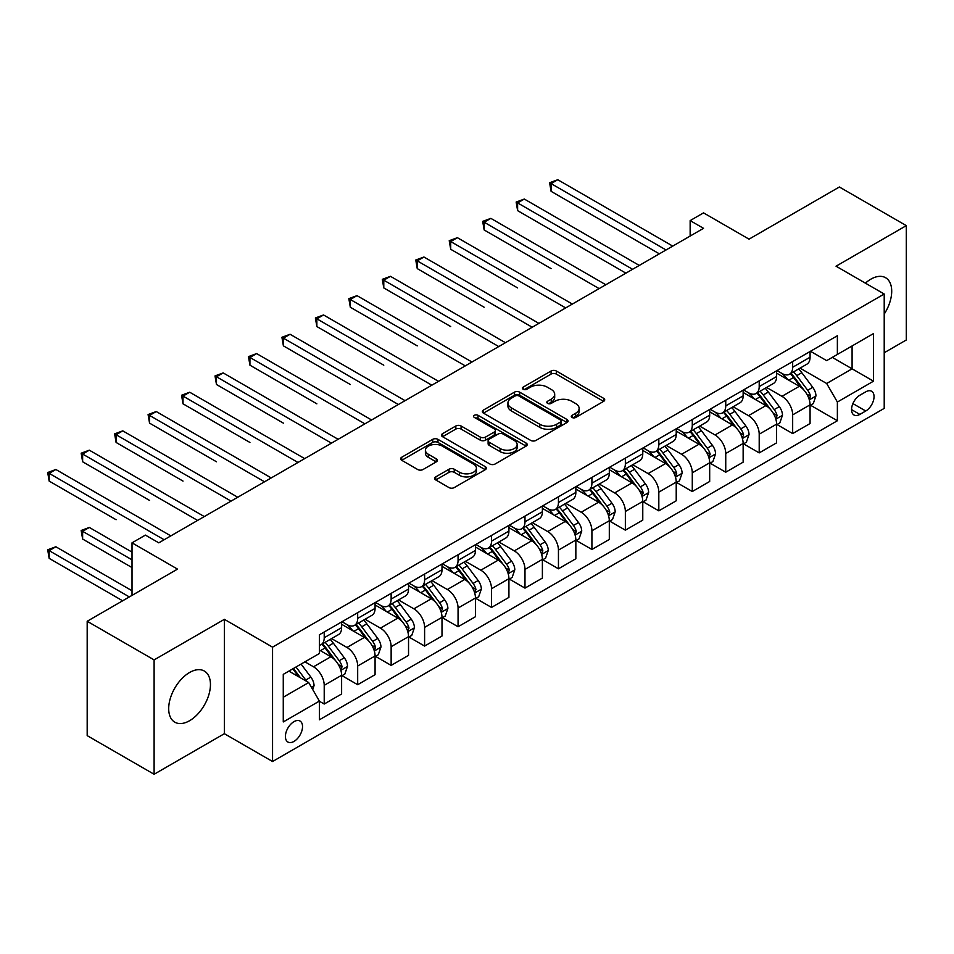 <?xml version="1.0" encoding="UTF-8"?>
<svg xmlns="http://www.w3.org/2000/svg" width="954" height="954" viewBox="0 0 954 954"><rect width="100%" height="100%" fill="white"/><g stroke="black" fill="none" stroke-linecap="round" stroke-linejoin="round"><path stroke-width="1.43" d="M572.042 417.47A2.6 1.503 0 0 0 575.715 417.47L603.632 401.348A3.721 2.147 0 0 0 604.717 399.833A3.721 2.147 0 0 0 603.632 398.319L556.337 371.011A3.721 2.147 0 0 0 551.078 371.011L523.162 387.121A2.6 1.503 0 0 0 522.398 388.183A2.6 1.503 0 0 0 523.162 389.256A2.6 1.503 0 0 0 526.846 389.256L530.46 387.169A11.889 6.869 0 0 1 547.274 387.169L551.209 389.435A11.889 6.869 0 0 1 554.691 394.3A11.889 6.869 0 0 1 551.209 399.154L547.596 401.24A2.6 1.503 0 0 0 546.845 402.302A2.6 1.503 0 0 0 547.596 403.363A2.6 1.503 0 0 0 551.281 403.363L554.894 401.276A11.889 6.869 0 0 1 571.708 401.276L575.644 403.542A11.889 6.869 0 0 1 579.138 408.407A11.889 6.869 0 0 1 575.644 413.261L572.042 415.348A2.6 1.503 0 0 0 571.279 416.409A2.6 1.503 0 0 0 572.042 417.47L572.042 415.348M189.572 720.723A29.526 17.053 120 0 0 208.866 694.703A29.526 17.053 120 0 0 204.335 671.044A29.526 17.053 120 0 0 189.572 672.498A29.526 17.053 120 0 0 170.277 698.519A29.526 17.053 120 0 0 174.809 722.178A29.526 17.053 120 0 0 189.572 720.723M884.215 314.069A29.526 17.053 120 0 0 885.598 277.721A29.526 17.053 120 0 0 870.835 279.176A29.526 17.053 120 0 0 865.397 283.147M293.975 741.425A12.116 7 120 0 0 301.881 730.752A12.116 7 120 0 0 300.033 721.045A12.116 7 120 0 0 293.975 721.653A12.116 7 120 0 0 286.057 732.326A12.116 7 120 0 0 287.917 742.033A12.116 7 120 0 0 293.975 741.425M435.739 476.893A3.721 2.147 0 0 0 434.642 478.407A3.721 2.147 0 0 0 435.739 479.934L449 487.589A3.721 2.147 0 0 0 454.259 487.589L485.264 469.69A3.721 2.147 0 0 0 486.349 468.175A3.721 2.147 0 0 0 485.264 466.649L437.969 439.353A3.721 2.147 0 0 0 432.711 439.353L401.706 457.252A3.721 2.147 0 0 0 400.62 458.767A3.721 2.147 0 0 0 401.706 460.281L417.733 469.535A3.721 2.147 0 0 0 422.992 469.535L436.264 461.879A3.721 2.147 0 0 0 437.349 460.365A3.721 2.147 0 0 0 436.264 458.838L428.31 454.247A9.945 5.736 0 0 1 425.401 450.193A9.945 5.736 0 0 1 431.542 444.898A9.945 5.736 0 0 1 442.37 446.138L473.506 464.109A9.945 5.736 0 0 1 476.416 468.175A9.945 5.736 0 0 1 470.274 473.47A9.945 5.736 0 0 1 459.446 472.23L454.259 469.237A3.721 2.147 0 0 0 449 469.237L435.739 476.893L435.739 479.934M884.215 352.741L906.3 339.994L906.3 225.633L839.377 186.996L749.033 239.156L703.527 212.873L690.147 220.601L703.527 228.328L158.793 542.838L145.402 535.111L132.022 542.838L132.022 595.379M154.107 659.906L154.107 774.266L224.369 733.698L224.369 619.337L154.107 659.906L87.184 621.269L177.527 569.109L132.022 542.838M224.369 619.337L272.558 647.158L884.215 294.011L884.215 408.384L272.558 761.519L272.558 647.158M906.3 225.633L836.038 266.202L884.215 294.011M530.722 440.414A3.721 2.147 0 0 0 535.969 440.414L566.974 422.515A3.721 2.147 0 0 0 568.071 420.988A3.721 2.147 0 0 0 566.974 419.474L519.68 392.166A3.721 2.147 0 0 0 514.433 392.166L483.428 410.077A3.721 2.147 0 0 0 482.33 411.591A3.721 2.147 0 0 0 483.428 413.106L530.722 440.414M475.402 418.031A2.6 1.503 0 0 1 478.037 418.401L478.037 415.3L526.119 443.061A3.721 2.147 0 0 1 527.204 444.588A3.721 2.147 0 0 1 526.119 446.102L495.114 464.002A3.721 2.147 0 0 1 489.867 464.002L442.561 436.693L442.561 433.665A3.721 2.147 0 0 0 441.475 435.179A3.721 2.147 0 0 0 442.561 436.693M442.561 433.665L455.833 425.997A3.721 2.147 0 0 1 461.092 425.997L480.267 437.075A3.721 2.147 0 0 0 485.526 437.075L494.327 431.995A3.721 2.147 0 0 0 495.412 430.469A3.721 2.147 0 0 0 494.327 428.954L474.365 417.423A2.6 1.503 0 0 1 473.601 416.361A2.6 1.503 0 0 1 475.199 414.978A2.6 1.503 0 0 1 478.037 415.3M154.107 774.266L87.184 735.629L87.184 621.269M865.743 391.844L859.852 395.242A11.734 6.773 120 0 0 852.184 405.581A11.734 6.773 120 0 0 853.985 414.99A11.734 6.773 120 0 0 859.852 414.406L865.743 411.007A11.734 6.773 120 0 0 873.411 400.668A11.734 6.773 120 0 0 871.61 391.259A11.734 6.773 120 0 0 865.743 391.844M810.471 351.275L826.665 360.624L837.374 354.447L837.374 335.748L319.399 634.792L319.399 653.49L283.266 674.359L283.266 721.951L319.399 701.095L319.399 719.793L837.374 420.75L837.374 402.039L826.665 383.496L800.048 368.137M837.374 354.447L873.506 333.578L873.506 381.183L837.374 402.039M224.369 733.698L272.558 761.519M690.147 220.601L690.147 236.055M832.282 357.38L852.089 368.816L852.089 345.944L873.506 333.578M826.665 383.496L852.089 368.816L873.506 381.183M283.266 697.231L308.691 682.551L288.883 671.115M319.399 701.25L324.217 704.028L324.217 685.33A15.145 8.741 -120 0 0 313.508 666.786L304.946 661.837M324.217 704.028L341.615 693.987L341.615 675.289A15.145 8.741 -120 0 0 330.907 656.734L319.399 650.091M342.021 675.67L357.678 684.71L357.678 666.011A15.145 8.741 -120 0 0 346.97 647.468L331.598 638.584M357.678 684.71L375.077 674.669L375.077 655.97A15.145 8.741 -120 0 0 364.368 637.415L341.615 624.286M375.482 656.352L391.14 665.391L391.14 646.693A15.145 8.741 -120 0 0 380.431 628.149L365.06 619.265M391.14 665.391L408.539 655.35L408.539 636.652A15.145 8.741 -120 0 0 397.83 618.097L375.077 604.967M408.944 637.034L424.602 646.073L424.602 627.374A15.145 8.741 -120 0 0 413.893 608.831L398.522 599.947M424.602 646.073L442 636.032L442 617.333A15.145 8.741 -120 0 0 431.291 598.778L408.539 585.649M442.406 617.715L458.063 626.754L458.063 608.056A15.145 8.741 -120 0 0 447.354 589.512L431.983 580.628M458.063 626.754L475.462 616.713L475.462 598.015A15.145 8.741 -120 0 0 464.753 579.46L442 566.33M475.867 598.396L491.525 607.436L491.525 588.737A15.145 8.741 -120 0 0 480.816 570.194L465.445 561.31M491.525 607.436L508.923 597.395L508.923 578.696A15.145 8.741 -120 0 0 498.215 560.141L475.462 547.012M509.329 579.078L524.986 588.117L524.986 569.419A15.145 8.741 -120 0 0 514.278 550.875L498.906 542.003M524.986 588.117L542.385 578.076L542.385 559.378A15.145 8.741 -120 0 0 531.676 540.823L508.923 527.693M542.778 559.759L558.448 568.799L558.448 550.1A15.145 8.741 -120 0 0 547.739 531.557L532.368 522.685M558.448 568.799L575.846 558.758L575.846 540.059A15.145 8.741 -120 0 0 565.138 521.504L542.385 508.375M576.24 540.441L591.909 549.48L591.909 530.782A15.145 8.741 -120 0 0 581.201 512.238L565.817 503.366M591.909 549.48L609.308 539.439L609.308 520.741A15.145 8.741 -120 0 0 598.599 502.186L575.846 489.056M609.701 521.122L625.359 530.162L625.359 511.463A15.145 8.741 -120 0 0 614.662 492.92L599.279 484.048M625.359 530.162L642.769 520.121L642.769 501.422A15.145 8.741 -120 0 0 632.061 482.867L609.308 469.738M643.163 501.804L658.82 510.843L658.82 492.145A15.145 8.741 -120 0 0 648.112 473.601L632.74 464.729M658.82 510.843L676.219 500.802L676.219 482.104A15.145 8.741 -120 0 0 665.522 463.549L642.769 450.419M676.624 482.486L692.282 491.525L692.282 472.826A15.145 8.741 -120 0 0 681.573 454.283L666.202 445.411M692.282 491.525L709.681 481.484L709.681 462.785A15.145 8.741 -120 0 0 698.972 444.242L676.219 431.101M710.086 463.167L725.744 472.206L725.744 453.508A15.145 8.741 -120 0 0 715.035 434.964L699.664 426.092M725.744 472.206L743.142 462.165L743.142 443.467A15.145 8.741 -120 0 0 732.433 424.924L709.681 411.782M743.548 443.848L759.205 452.888L759.205 434.189A15.145 8.741 -120 0 0 748.496 415.646L733.125 406.774M759.205 452.888L776.604 442.847L776.604 424.148A15.145 8.741 -120 0 0 765.895 405.605L743.142 392.464M777.009 424.53L792.667 433.569L792.667 414.871A15.145 8.741 -120 0 0 781.958 396.327L766.587 387.455M792.667 433.569L810.065 423.528L810.065 404.83A15.145 8.741 -120 0 0 799.357 386.287L776.604 373.145M777.009 370.593L781.958 373.455A15.145 8.741 -120 0 0 789.53 374.207A15.145 8.741 -120 0 0 792.667 367.266L792.667 361.554M743.548 389.912L748.496 392.774A15.145 8.741 -120 0 0 756.069 393.525A15.145 8.741 -120 0 0 759.205 386.585L759.205 380.873M710.086 409.23L715.035 412.092A15.145 8.741 -120 0 0 722.607 412.843A15.145 8.741 -120 0 0 725.744 405.903L725.744 400.191M676.624 428.549L681.573 431.411A15.145 8.741 -120 0 0 689.146 432.162A15.145 8.741 -120 0 0 692.282 425.222L692.282 419.51M643.163 447.867L648.112 450.729A15.145 8.741 -120 0 0 655.684 451.481A15.145 8.741 -120 0 0 658.82 444.54L658.82 438.828M609.701 467.186L614.662 470.048A15.145 8.741 -120 0 0 622.223 470.799A15.145 8.741 -120 0 0 625.359 463.859L625.359 458.147M576.24 486.504L581.201 489.366A15.145 8.741 -120 0 0 588.773 490.117A15.145 8.741 -120 0 0 591.909 483.177L591.909 477.465M542.778 505.823L547.739 508.685A15.145 8.741 -120 0 0 555.311 509.436A15.145 8.741 -120 0 0 558.448 502.496L558.448 496.784M509.317 525.141L514.278 528.003A15.145 8.741 -120 0 0 521.85 528.754A15.145 8.741 -120 0 0 524.986 521.814L524.986 516.102M475.867 544.46L480.816 547.322A15.145 8.741 -120 0 0 488.388 548.073A15.145 8.741 -120 0 0 491.525 541.133L491.525 535.421M442.406 563.778L447.354 566.64A15.145 8.741 -120 0 0 454.927 567.391A15.145 8.741 -120 0 0 458.063 560.451L458.063 554.739M408.944 583.097L413.893 585.959A15.145 8.741 -120 0 0 421.465 586.71A15.145 8.741 -120 0 0 424.602 579.77L424.602 574.058M375.482 602.415L380.431 605.277A15.145 8.741 -120 0 0 388.004 606.028A15.145 8.741 -120 0 0 391.14 599.088L391.14 593.376M342.021 621.734L346.97 624.596A15.145 8.741 -120 0 0 354.542 625.347A15.145 8.741 -120 0 0 357.678 618.407L357.678 612.695M810.471 405.212L837.374 420.75M789.53 374.207L806.929 364.154A15.145 8.741 -120 0 0 810.065 357.225L810.065 351.513M756.069 393.525L773.467 383.472A15.145 8.741 -120 0 0 776.604 376.544L776.604 370.832M722.607 412.843L740.006 402.791A15.145 8.741 -120 0 0 743.142 395.862L743.142 390.138M689.146 432.162L706.544 422.109A15.145 8.741 -120 0 0 709.681 415.181L709.681 409.457M655.684 451.481L673.083 441.428A15.145 8.741 -120 0 0 676.219 434.499L676.219 428.775M622.223 470.799L639.633 460.746A15.145 8.741 -120 0 0 642.769 453.818L642.769 448.094M588.773 490.117L606.172 480.065A15.145 8.741 -120 0 0 609.308 473.136L609.308 467.412M555.311 509.436L572.71 499.383A15.145 8.741 -120 0 0 575.846 492.455L575.846 486.731M521.85 528.754L539.248 518.702A15.145 8.741 -120 0 0 542.385 511.773L542.385 506.049M488.388 548.073L505.787 538.02A15.145 8.741 -120 0 0 508.923 531.092L508.923 525.368M454.927 567.391L472.325 557.339A15.145 8.741 -120 0 0 475.462 550.41L475.462 544.686M421.465 586.71L438.864 576.657A15.145 8.741 -120 0 0 442 569.729L442 564.005M388.004 606.028L405.402 595.976A15.145 8.741 -120 0 0 408.539 589.047L408.539 583.323M354.542 625.347L371.941 615.294A15.145 8.741 -120 0 0 375.077 608.366L375.077 602.642M319.399 645.274A15.145 8.741 -120 0 0 321.081 644.665L338.479 634.613A15.145 8.741 -120 0 0 341.615 627.684L341.615 621.96M321.081 644.665A15.145 8.741 -120 0 0 324.217 637.725L324.217 632.013M308.691 682.551L319.399 701.095M573.08 417.828L575.644 416.349A11.889 6.869 0 0 0 579.138 411.496L579.138 408.407M554.691 394.3L554.691 397.389A11.889 6.869 0 0 1 551.209 402.242L548.645 403.721M603.584 401.372L556.337 374.099A3.721 2.147 0 0 0 551.078 374.099L524.199 389.614M566.926 422.539L519.68 395.266A3.721 2.147 0 0 0 514.433 395.266L483.475 413.13M560.415 422.05A2.6 1.503 0 0 0 561.167 420.988A2.6 1.503 0 0 0 560.415 419.927L518.893 395.958A2.6 1.503 0 0 0 515.22 395.958L511.404 398.164A11.889 6.869 0 0 0 507.922 403.017A11.889 6.869 0 0 0 511.404 407.871L539.785 424.256A11.889 6.869 0 0 0 556.599 424.256L560.415 422.05L560.415 425.15A2.6 1.503 0 0 0 561.167 424.089L561.167 420.988M507.922 403.017L507.922 406.106A11.889 6.869 0 0 0 511.404 410.959L511.404 407.871M560.415 425.15L556.599 427.344A11.889 6.869 0 0 1 539.785 427.344L511.404 410.959M442.62 436.717L455.833 429.085L455.833 425.997M495.412 430.469L495.412 433.569A3.721 2.147 0 0 1 494.327 435.084L485.526 440.164A3.721 2.147 0 0 1 480.267 440.164L461.092 429.085A3.721 2.147 0 0 0 455.833 429.085M478.037 418.401L526.071 446.126M500.17 448.559A9.945 5.736 0 0 0 511.01 449.811A9.945 5.736 0 0 0 517.14 444.504A9.945 5.736 0 0 0 514.23 440.45L503.259 434.118A3.721 2.147 0 0 0 498.012 434.118L489.199 439.198A3.721 2.147 0 0 0 488.114 440.712A3.721 2.147 0 0 0 489.199 442.227L500.17 448.559L500.17 451.659A9.945 5.736 0 0 0 511.01 452.9A9.945 5.736 0 0 0 517.14 447.593L517.14 444.504M488.114 440.712L488.114 443.801A3.721 2.147 0 0 0 489.199 445.327L489.199 442.227M500.17 451.659L489.199 445.327M476.416 468.175L476.416 471.264A9.945 5.736 0 0 1 470.274 476.559A9.945 5.736 0 0 1 459.446 475.319L454.259 472.325A3.721 2.147 0 0 0 449 472.325L435.787 479.957M425.401 450.193L425.401 453.281A9.945 5.736 0 0 0 428.31 457.348L428.31 454.247M436.216 461.903L428.31 457.348M485.216 469.714L437.969 442.441A3.721 2.147 0 0 0 432.711 442.441L401.753 460.317M810.065 405.45L813.285 403.59L815.956 395.862A10.029 5.796 -120 0 0 812.748 387.324L801.813 372.716A28.966 16.719 -120 0 0 798.653 368.936M787.777 379.597A28.966 16.719 -120 0 0 781.851 373.396M809.159 399.297L810.542 396.292A10.029 5.796 -120 0 0 807.668 390.258L796.733 375.661A28.966 16.719 -120 0 0 793.573 371.869M790.878 373.431A24.041 13.881 60 0 1 794.825 377.915L804.079 390.269M551.078 268.599L484.155 229.962L484.155 222.234L490.857 218.371L605.826 284.745M790.353 373.729A28.966 16.719 60 0 1 793.513 377.51L800.788 387.217M666.047 249.972L551.078 183.597L557.768 179.734L672.749 246.108M659.357 253.836L551.078 191.325L551.078 183.597L549.611 182.739L557.768 179.734M551.078 191.325L549.611 182.739M776.604 424.768L779.823 422.908L782.495 415.181A10.029 5.796 -120 0 0 779.299 406.642L768.352 392.034A28.966 16.719 -120 0 0 765.191 388.254M754.316 398.915A28.966 16.719 -120 0 0 748.389 392.702M775.697 418.615L777.081 415.61A10.029 5.796 -120 0 0 774.207 409.576L763.272 394.98A28.966 16.719 -120 0 0 760.111 391.188M757.416 392.75A24.041 13.881 60 0 1 761.364 397.234L770.617 409.588M517.617 287.917L450.705 249.28L450.705 241.553L457.395 237.689L572.364 304.064M756.892 393.048A28.966 16.719 60 0 1 760.052 396.828L767.326 406.535M743.142 444.087L746.362 442.227L749.033 434.499A10.029 5.796 -120 0 0 745.837 425.961L734.89 411.353A28.966 16.719 -120 0 0 731.73 407.573M720.854 418.234A28.966 16.719 -120 0 0 714.928 412.021M742.236 437.934L743.619 434.929A10.029 5.796 -120 0 0 740.745 428.895L729.81 414.298A28.966 16.719 -120 0 0 726.65 410.506M723.955 412.068A24.041 13.881 60 0 1 727.902 416.552L737.156 428.906M484.155 307.236L417.244 268.599L417.244 260.871L423.934 257.008L538.903 323.382M723.442 412.366A28.966 16.719 60 0 1 726.602 416.147L733.864 425.854M709.681 463.405L712.9 461.545L715.572 453.818A10.029 5.796 -120 0 0 712.376 445.279L701.428 430.671A28.966 16.719 -120 0 0 698.268 426.891M687.393 437.552A28.966 16.719 -120 0 0 681.466 431.339M708.774 457.252L710.158 454.247A10.029 5.796 -120 0 0 707.284 448.213L696.348 433.617A28.966 16.719 -120 0 0 693.188 429.825M690.493 431.387A24.041 13.881 60 0 1 694.44 435.871L703.694 448.225M450.705 326.554L383.782 287.917L383.782 280.19L390.472 276.326L505.441 342.701M689.981 431.685A28.966 16.719 60 0 1 693.141 435.465L700.403 445.172M632.597 269.29L517.617 202.916L524.318 199.052L639.287 265.427M625.896 273.154L517.617 210.643L517.617 202.916L516.15 202.057L524.318 199.052M517.617 210.643L516.15 202.057M599.136 288.609L482.688 221.376L490.857 218.371M484.155 229.962L482.688 221.376M565.674 307.927L449.227 240.694L457.395 237.689M450.705 249.28L449.227 240.694M676.219 482.724L679.439 480.864L682.11 473.136A10.029 5.796 -120 0 0 678.914 464.598L667.979 449.99A28.966 16.719 -120 0 0 664.819 446.21M653.931 456.871A28.966 16.719 -120 0 0 648.004 450.658M675.313 476.571L676.696 473.566A10.029 5.796 -120 0 0 673.822 467.532L662.887 452.935A28.966 16.719 -120 0 0 659.727 449.143M657.032 450.705A24.041 13.881 60 0 1 660.979 455.189L670.233 467.543M417.244 345.873L350.321 307.236L350.321 299.508L357.011 295.645L471.98 362.019M656.519 451.003A28.966 16.719 60 0 1 659.679 454.784L666.941 464.491M532.213 327.246L415.765 260.013L423.934 257.008M417.244 268.599L415.765 260.013M642.769 502.042L645.977 500.182L648.648 492.455A10.029 5.796 -120 0 0 645.453 483.916L634.517 469.308A28.966 16.719 -120 0 0 631.357 465.528M620.47 476.189A28.966 16.719 -120 0 0 614.543 469.976M641.851 495.889L643.234 492.884A10.029 5.796 -120 0 0 640.361 486.85L629.425 472.242A28.966 16.719 -120 0 0 626.265 468.462M623.57 470.024A24.041 13.881 60 0 1 627.517 474.508L636.771 486.862M383.782 365.191L316.859 326.554L316.859 318.827L323.549 314.963L438.518 381.338M623.057 470.322A28.966 16.719 60 0 1 626.218 474.102L633.492 483.809M609.308 521.361L612.516 519.501L615.187 511.773A10.029 5.796 -120 0 0 611.991 503.235L601.056 488.627A28.966 16.719 -120 0 0 597.896 484.847M587.02 495.508A28.966 16.719 -120 0 0 581.081 489.295M608.39 515.208L609.773 512.203A10.029 5.796 -120 0 0 606.899 506.169L595.964 491.56A28.966 16.719 -120 0 0 592.804 487.78M590.109 489.342A24.041 13.881 60 0 1 594.056 493.826L603.31 506.18M350.321 384.51L283.398 345.861L283.398 338.133L290.088 334.27L405.056 400.656M589.596 489.64A28.966 16.719 60 0 1 592.756 493.421L600.03 503.128M575.846 540.679L579.054 538.819L581.725 531.092A10.029 5.796 -120 0 0 578.529 522.553L567.594 507.945A28.966 16.719 -120 0 0 564.434 504.165M553.558 514.826A28.966 16.719 -120 0 0 547.62 508.613M574.928 534.526L576.311 531.521A10.029 5.796 -120 0 0 573.437 525.487L562.502 510.879A28.966 16.719 -120 0 0 559.342 507.099M556.647 508.661A24.041 13.881 60 0 1 560.594 513.145L569.848 525.499M316.859 403.828L249.936 365.179L249.936 357.452L256.626 353.588L371.595 419.975M556.134 508.959A28.966 16.719 60 0 1 559.294 512.739L566.569 522.446M542.385 559.986L545.593 558.138L548.276 550.41A10.029 5.796 -120 0 0 545.068 541.872L534.133 527.264A28.966 16.719 -120 0 0 530.973 523.484M520.097 534.145A28.966 16.719 -120 0 0 514.17 527.932M541.467 553.845L542.85 550.84A10.029 5.796 -120 0 0 539.988 544.806L529.041 530.197A28.966 16.719 -120 0 0 525.881 526.417M523.186 527.979A24.041 13.881 60 0 1 527.133 532.463L536.386 544.817M283.398 423.147L216.475 384.498L216.475 376.77L223.164 372.907L338.133 439.293M522.673 528.277A28.966 16.719 60 0 1 525.833 532.058L533.107 541.765M508.923 579.305L512.131 577.456L514.814 569.729A10.029 5.796 -120 0 0 511.606 561.19L500.671 546.582A28.966 16.719 -120 0 0 497.511 542.802M486.635 553.463A28.966 16.719 -120 0 0 480.709 547.25M508.005 573.163L509.388 570.158A10.029 5.796 -120 0 0 506.526 564.124L495.579 549.516A28.966 16.719 -120 0 0 492.419 545.736M489.724 547.298A24.041 13.881 60 0 1 493.671 551.782L502.937 564.136M249.936 442.465L183.013 403.816L183.013 396.089L189.703 392.225L304.672 458.612M489.211 547.596A28.966 16.719 60 0 1 492.371 551.376L499.646 561.083M498.751 346.564L382.304 279.331L390.472 276.326M383.782 287.917L382.304 279.331M465.29 365.883L348.842 298.65L357.011 295.645M350.321 307.236L348.842 298.65M431.828 385.201L315.38 317.968L323.549 314.963M316.859 326.554L315.38 317.968M398.367 404.52L281.919 337.287L290.088 334.27M283.398 345.861L281.919 337.287M364.905 423.838L248.469 356.605L256.626 353.588M249.936 365.179L248.469 356.605M475.462 598.623L478.669 596.775L481.353 589.047A10.029 5.796 -120 0 0 478.145 580.509L467.21 565.901A28.966 16.719 -120 0 0 464.049 562.121M453.174 572.782A28.966 16.719 -120 0 0 447.247 566.569M474.543 592.482L475.939 589.477A10.029 5.796 -120 0 0 473.065 583.443L462.13 568.834A28.966 16.719 -120 0 0 458.969 565.054M456.274 566.616A24.041 13.881 60 0 1 460.21 571.1L469.475 583.454M216.475 461.772L149.551 423.135L149.551 415.407L156.241 411.544L271.222 477.93M455.75 566.914A28.966 16.719 60 0 1 458.91 570.695L466.184 580.402M331.443 443.157L215.008 375.924L223.164 372.907M216.475 384.498L215.008 375.924M442 617.942L445.208 616.093L447.891 608.366A10.029 5.796 -120 0 0 444.683 599.827L433.748 585.219A28.966 16.719 -120 0 0 430.588 581.439M419.712 592.1A28.966 16.719 -120 0 0 413.786 585.887M441.082 611.8L442.477 608.795A10.029 5.796 -120 0 0 439.603 602.761L428.668 588.153A28.966 16.719 -120 0 0 425.508 584.373M422.813 585.935A24.041 13.881 60 0 1 426.76 590.419L436.014 602.773M183.013 481.09L116.09 442.453L116.09 434.726L122.78 430.862L237.761 497.249M422.288 586.233A28.966 16.719 60 0 1 425.448 590.013L432.722 599.72M297.982 462.475L181.546 395.242L189.703 392.225M183.013 403.816L181.546 395.242M408.539 637.26L411.746 635.412L414.43 627.684A10.029 5.796 -120 0 0 411.222 619.146L400.286 604.538A28.966 16.719 -120 0 0 397.126 600.758M386.251 611.419A28.966 16.719 -120 0 0 380.324 605.206M407.62 631.119L409.016 628.114A10.029 5.796 -120 0 0 406.142 622.08L395.206 607.471A28.966 16.719 -120 0 0 392.046 603.691M389.351 605.253A24.041 13.881 60 0 1 393.298 609.737L402.552 622.091M149.551 500.409L82.628 461.772L82.628 454.044L89.33 450.181L204.299 516.567M388.827 605.551A28.966 16.719 60 0 1 391.987 609.332L399.261 619.039M264.52 481.794L148.085 414.561L156.241 411.544M149.551 423.135L148.085 414.561M375.077 656.579L378.297 654.73L380.968 647.003A10.029 5.796 -120 0 0 377.76 638.453L366.825 623.856A28.966 16.719 -120 0 0 363.665 620.076M352.789 630.737A28.966 16.719 -120 0 0 346.862 624.524M374.171 650.437L375.554 647.432A10.029 5.796 -120 0 0 372.68 641.398L361.745 626.79A28.966 16.719 -120 0 0 358.585 623.01M355.89 624.56A24.041 13.881 60 0 1 359.837 629.056L369.091 641.41M116.09 519.727L49.167 481.09L49.167 473.363L55.869 469.499L170.838 535.886M355.365 624.87A28.966 16.719 60 0 1 358.525 628.65L365.799 638.357M231.059 501.112L114.623 433.879L122.78 430.862M116.09 442.453L114.623 433.879M341.615 675.897L344.835 674.049L347.506 666.321A10.029 5.796 -120 0 0 344.311 657.771L333.363 643.175A28.966 16.719 -120 0 0 330.203 639.395M340.709 669.756L342.092 666.751A10.029 5.796 -120 0 0 339.219 660.717L328.283 646.108A28.966 16.719 -120 0 0 325.123 642.328M322.428 643.878A24.041 13.881 60 0 1 326.375 648.374L335.629 660.728M132.022 552.116L89.33 527.455L82.628 531.318L82.628 539.046L132.022 567.57M321.903 644.188A28.966 16.719 60 0 1 325.064 647.969L332.338 657.676M82.628 539.046L81.162 530.472L132.022 559.843M81.162 530.472L89.33 527.455M197.609 520.431L81.162 453.198L89.33 450.181M82.628 461.772L81.162 453.198M312.709 689.504L314.045 685.64A10.029 5.796 -120 0 0 310.849 677.09L301.082 664.067M132.022 590.753L55.869 546.773L49.167 550.637L49.167 558.364L122.649 600.793M306.675 681.383A10.029 5.796 -120 0 0 305.757 680.035L296.002 667.001M293.486 668.456L300.498 677.817M292.783 668.861L298.733 676.791M49.167 558.364L47.7 549.79L129.339 596.93M47.7 549.79L55.869 546.773M164.148 539.749L47.7 472.516L55.869 469.499M49.167 481.09L47.7 472.516M313.508 666.786L330.907 656.734M346.97 647.468L364.368 637.415M380.431 628.149L397.83 618.097M413.893 608.831L431.291 598.778M447.354 589.512L464.753 579.46M480.816 570.194L498.215 560.141M514.278 550.875L531.676 540.823M547.739 531.557L565.138 521.504M581.201 512.238L598.599 502.186M614.662 492.92L632.061 482.867M648.112 473.601L665.522 463.549M681.573 454.283L698.972 444.242M715.035 434.964L732.433 424.924M748.496 415.646L765.895 405.605M781.958 396.327L799.357 386.287M792.667 367.266L810.065 357.225M792.667 414.871L810.065 404.83M759.205 434.189L776.604 424.148M759.205 386.585L776.604 376.544M725.744 453.508L743.142 443.467M725.744 405.903L743.142 395.862M692.282 472.826L709.681 462.785M692.282 425.222L709.681 415.181M658.82 492.145L676.219 482.104M658.82 444.54L676.219 434.499M625.359 511.463L642.769 501.422M625.359 463.859L642.769 453.818M591.909 530.782L609.308 520.741M591.909 483.177L609.308 473.136M558.448 550.1L575.846 540.059M558.448 502.496L575.846 492.455M524.986 569.419L542.385 559.378M524.986 521.814L542.385 511.773M491.525 588.737L508.923 578.696M491.525 541.133L508.923 531.092M458.063 608.056L475.462 598.015M458.063 560.451L475.462 550.41M424.602 627.374L442 617.333M424.602 579.77L442 569.729M391.14 646.693L408.539 636.652M391.14 599.088L408.539 589.047M357.678 666.011L375.077 655.97M357.678 618.407L375.077 608.366M324.217 685.33L341.615 675.289M324.217 637.725L341.615 627.684M852.912 403.602L865.743 411.007M851.564 409.624L859.852 414.406M575.644 416.349L575.644 413.261M547.596 403.363L547.596 401.24M551.209 402.242L551.209 399.154M523.162 389.256L523.162 387.121M551.078 374.099L551.078 371.011M556.337 374.099L556.337 371.011M603.632 401.348L603.632 398.319M483.428 413.106L483.428 410.077M514.433 395.266L514.433 392.166M519.68 395.266L519.68 392.166M566.974 422.515L566.974 419.474M539.785 427.344L539.785 424.256M556.599 427.344L556.599 424.256M461.092 429.085L461.092 425.997M480.267 440.164L480.267 437.075M485.526 440.164L485.526 437.075M494.327 435.084L494.327 431.995M526.119 446.102L526.119 443.061M449 472.325L449 469.237M454.259 472.325L454.259 469.237M459.446 475.319L459.446 472.23M436.264 461.879L436.264 458.838M401.706 460.281L401.706 457.252M432.711 442.441L432.711 439.353M437.969 442.441L437.969 439.353M485.264 469.69L485.264 466.649M809.314 399.845L815.885 396.053M796.733 375.661L801.813 372.716M788.839 380.205L793.513 377.51M807.668 390.258L812.748 387.324M806.869 394.169L810.542 396.292M775.852 419.164L782.423 415.372M763.272 394.98L768.352 392.034M755.377 399.523L760.052 396.828M774.207 409.576L779.299 406.642M773.408 413.487L777.081 415.61M742.391 438.482L748.973 434.69M729.81 414.298L734.89 411.353M721.928 418.842L726.602 416.147M740.745 428.895L745.837 425.961M739.946 432.806L743.619 434.929M708.941 457.801L715.512 454.009M696.348 433.617L701.428 430.671M688.466 438.16L693.141 435.465M707.284 448.213L712.376 445.279M706.497 452.124L710.158 454.247M675.48 477.119L682.05 473.327M662.887 452.935L667.979 449.99M655.004 457.479L659.679 454.784M673.822 467.532L678.914 464.598M673.035 471.443L676.696 473.566M642.018 496.438L648.589 492.646M629.425 472.242L634.517 469.308M621.543 476.797L626.218 474.102M640.361 486.85L645.453 483.916M639.574 490.761L643.234 492.884M608.557 515.756L615.127 511.964M595.964 491.56L601.056 488.627M588.081 496.116L592.756 493.421M606.899 506.169L611.991 503.235M606.112 510.08L609.773 512.203M575.095 535.075L581.666 531.283M562.502 510.879L567.594 507.945M554.62 515.434L559.294 512.739M573.437 525.487L578.529 522.553M572.65 529.398L576.311 531.521M541.633 554.393L548.204 550.601M529.041 530.197L534.133 527.264M521.158 534.753L525.833 532.058M539.988 544.806L545.068 541.872M539.189 548.717L542.85 550.84M508.172 573.712L514.743 569.92M495.579 549.516L500.671 546.582M487.697 554.071L492.371 551.376M506.526 564.124L511.606 561.19M505.727 568.035L509.388 570.158M474.71 593.03L481.281 589.238M462.13 568.834L467.21 565.901M454.235 573.39L458.91 570.695M473.065 583.443L478.145 580.509M472.266 587.354L475.939 589.477M441.249 612.349L447.82 608.557M428.668 588.153L433.748 585.219M420.774 592.708L425.448 590.013M439.603 602.761L444.683 599.827M438.804 606.672L442.477 608.795M407.787 631.667L414.358 627.875M395.206 607.471L400.286 604.538M387.312 612.027L391.987 609.332M406.142 622.08L411.222 619.146M405.343 625.991L409.016 628.114M374.326 650.986L380.896 647.194M361.745 626.79L366.825 623.856M353.851 631.345L358.525 628.65M372.68 641.398L377.76 638.453M371.881 645.309L375.554 647.432M340.864 670.304L347.435 666.512M328.283 646.108L333.363 643.175M320.389 650.664L325.064 647.969M339.219 660.717L344.311 657.771M338.42 664.628L342.092 666.751M311.433 687.297L313.985 685.831M305.757 680.035L310.849 677.09"/></g></svg>
